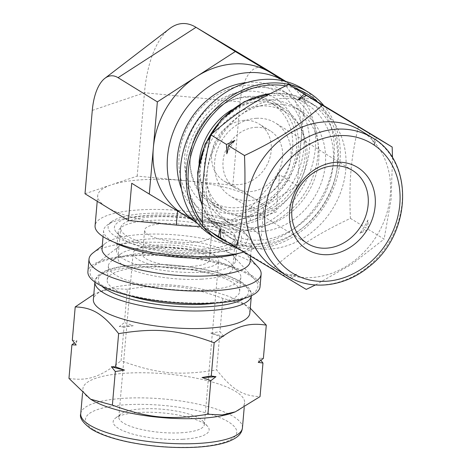<?xml version="1.0" encoding="UTF-8"?>
<svg xmlns="http://www.w3.org/2000/svg" width="471" height="471" viewBox="0 0 471 471"><rect width="100%" height="100%" fill="white"/><g stroke="black" fill="none" stroke-linecap="round" stroke-linejoin="round"><path stroke-width="0.35" stroke-dasharray="2.35 1.77" d="M358.46 126.275C350.854 158.698 348.958 180.358 350.4 218.356C316.106 234.799 297.79 246.633 272.544 268.653L288.234 278.308L296.659 274.246L290.419 279.656L306.25 289.406M350.4 218.356L366.091 228.011L367.939 220.01L368.275 229.359L359.844 233.428L366.091 228.011M368.275 229.359L384.106 239.109L391.089 199.363L392.537 157.938M315.382 284.99L351.831 264.16L384.106 239.109M272.544 268.653L202.742 226.869M290.419 279.656L288.234 278.308M220.616 237.843L226.104 241.14L220.616 237.873M376.335 137.279L374.48 145.286L374.145 135.931M226.104 241.14A91.821 77.803 -58.4 0 1 220.281 228.523M296.659 274.246A91.821 77.803 -58.4 0 1 282.747 275.046M226.822 153.799A91.821 77.803 -58.4 0 1 234.917 140.382M367.939 220.01A91.821 77.803 -58.4 0 1 359.844 233.428M298.102 99.564A91.821 77.803 -58.4 0 1 312.014 98.763M368.663 132.669A91.821 77.803 -58.4 0 1 374.48 145.286M323.671 105.392A86.393 73.199 -58.4 0 1 325.108 205.015A86.393 73.199 -58.4 0 1 234.958 246.704M203.802 227.522A86.393 73.199 -58.4 0 1 202.718 226.257M285.691 85.899A84.297 71.427 -58.4 0 1 294.999 88.265M317.048 101.43A84.297 71.427 -58.4 0 1 323.047 204.944A84.297 71.427 -58.4 0 1 226.904 241.747M211.862 232.48A84.297 71.427 -58.4 0 1 202.577 222.795M231.508 110.002A59.687 50.574 -58.4 0 1 257.119 101.783A59.687 50.574 -58.4 0 1 283.407 108.2A59.687 50.574 -58.4 0 1 295.182 185.545A59.687 50.574 -58.4 0 1 220.817 209.854A59.687 50.574 -58.4 0 1 199.062 162.701M248.358 96.39A59.687 50.574 -58.4 0 1 274.646 102.808A59.687 50.574 -58.4 0 1 286.415 180.152A59.687 50.574 -58.4 0 1 212.056 204.461A59.687 50.574 -58.4 0 1 193.552 141.471A59.687 50.574 -58.4 0 1 248.358 96.39M302.618 88.672A86.393 73.199 -58.4 0 1 319.656 200.617A86.393 73.199 -58.4 0 1 212.027 235.8M258.114 87.577A74.347 62.996 -58.4 0 1 290.86 95.572A74.347 62.996 -58.4 0 1 305.52 191.915A74.347 62.996 -58.4 0 1 212.892 222.194A74.347 62.996 -58.4 0 1 189.842 143.732A74.347 62.996 -58.4 0 1 258.114 87.577M247.028 82.525A74.347 62.996 -58.4 0 1 249.589 82.325A74.347 62.996 -58.4 0 1 282.335 90.326A74.347 62.996 -58.4 0 1 296.995 186.663A74.347 62.996 -58.4 0 1 204.367 216.943A74.347 62.996 -58.4 0 1 181.512 188.93M247.346 85.18A70.161 59.446 -58.4 0 1 292.467 183.001A70.161 59.446 -58.4 0 1 184.561 189.224A70.161 59.446 -58.4 0 1 247.346 85.18M246.816 91.203A63.879 54.124 121.6 0 0 189.654 185.933A63.879 54.124 121.6 0 0 287.899 180.269A63.879 54.124 121.6 0 0 246.816 91.203M256.424 118.292A42.932 36.379 -58.4 0 1 275.335 122.907A42.932 36.379 -58.4 0 1 283.801 178.538A42.932 36.379 -58.4 0 1 230.313 196.024A42.932 36.379 -58.4 0 1 217.001 150.72A42.932 36.379 -58.4 0 1 256.424 118.292M360.733 130.608A81.159 68.766 -58.4 0 1 376.741 235.765A81.159 68.766 -58.4 0 1 275.629 268.817M282.629 98.439A78.539 66.546 -58.4 0 1 317.218 106.888A78.539 66.546 -58.4 0 1 332.703 208.653A78.539 66.546 -58.4 0 1 234.858 240.64A78.539 66.546 -58.4 0 1 210.513 157.761A78.539 66.546 -58.4 0 1 282.629 98.439M271.908 104.009A66.493 56.343 -58.4 0 1 301.193 111.156A66.493 56.343 -58.4 0 1 314.304 197.325A66.493 56.343 -58.4 0 1 231.461 224.402A66.493 56.343 -58.4 0 1 210.849 154.235A66.493 56.343 -58.4 0 1 271.908 104.009M265.267 99.917A66.493 56.343 -58.4 0 1 294.558 107.07A66.493 56.343 -58.4 0 1 307.669 193.24A66.493 56.343 -58.4 0 1 224.826 220.316A66.493 56.343 -58.4 0 1 204.214 150.143A66.493 56.343 -58.4 0 1 265.267 99.917M260.498 105.975A57.597 48.801 -58.4 0 1 285.862 112.175A57.597 48.801 -58.4 0 1 297.219 186.804A57.597 48.801 -58.4 0 1 225.468 210.26A57.597 48.801 -58.4 0 1 207.611 149.478A57.597 48.801 -58.4 0 1 260.498 105.975M246.292 97.232A57.597 48.801 -58.4 0 1 271.655 103.426A57.597 48.801 -58.4 0 1 283.012 178.056A57.597 48.801 -58.4 0 1 211.261 201.511A57.597 48.801 -58.4 0 1 193.404 140.735A57.597 48.801 -58.4 0 1 246.292 97.232M255.635 127.329A33.512 28.395 -58.4 0 1 270.395 130.932A33.512 28.395 -58.4 0 1 277.001 174.352A33.512 28.395 -58.4 0 1 235.253 188A33.512 28.395 -58.4 0 1 224.867 152.639A33.512 28.395 -58.4 0 1 255.635 127.329M244.266 120.329A33.512 28.395 121.6 0 0 213.498 145.639A33.512 28.395 121.6 0 0 223.89 180.999A33.512 28.395 121.6 0 0 265.632 167.358A33.512 28.395 121.6 0 0 259.026 123.932A33.512 28.395 121.6 0 0 244.266 120.329M250.272 308.211L244.702 304.337L222.871 298.396C187.181 285.314 164.703 283.171 127.335 289.282L124.421 322.553L133.222 325.732L124.014 327.192L121.076 360.762C156.772 373.844 179.245 375.988 216.619 369.876C232.38 389.694 242.594 395.981 260.039 396.611M222.871 298.396L219.963 331.666L223.849 336.5L219.557 336.306L210.755 333.127L219.963 331.666M219.557 336.306L216.619 369.876M127.335 289.282L113.034 288.576L99.887 291.696L93.806 294.41M124.014 327.192L119.31 326.533L124.421 322.553M68.96 378.39C88.048 381.245 100.311 377.1 121.076 360.762M72.304 340.18L77.009 340.833L74.394 342.829M260.881 360.386L259.085 358.201L263.377 358.402M77.009 340.833A91.821 24.828 5 0 0 76.19 345.013M133.222 325.732A91.821 24.828 5 0 0 119.31 326.533M223.849 336.5A91.821 24.828 5 0 0 210.755 333.127M258.267 362.382A91.821 24.828 5 0 0 259.085 358.201M260.033 286.733A86.393 23.362 5 0 0 176.007 255.936A86.393 23.362 5 0 0 87.906 271.679M212.097 302.682A84.297 22.796 5 0 0 255.129 279.88A84.297 22.796 5 0 0 175.96 256.495A84.297 22.796 5 0 0 93.935 265.774A84.297 22.796 5 0 0 119.599 292.238A84.297 22.796 5 0 0 212.097 302.682M203.03 272.226A59.687 16.144 5 0 0 235.5 260.804A59.687 16.144 5 0 0 233.498 256.083A59.687 16.144 5 0 0 177.443 239.527A59.687 16.144 5 0 0 119.363 246.097A59.687 16.144 5 0 0 116.573 250.401A59.687 16.144 5 0 0 203.03 272.226M204.655 253.645A59.687 16.144 5 0 0 234.334 246.533A59.687 16.144 5 0 0 237.125 242.224A59.687 16.144 5 0 0 179.068 220.946A59.687 16.144 5 0 0 118.203 231.82A59.687 16.144 5 0 0 120.199 236.548A59.687 16.144 5 0 0 204.655 253.645M258.243 267.34A86.393 23.362 5 0 0 177.108 243.377A86.393 23.362 5 0 0 93.046 252.886M250.148 261.582A74.347 20.106 5 0 0 247.658 255.694A74.347 20.106 5 0 0 177.832 235.07A74.347 20.106 5 0 0 105.486 243.26A74.347 20.106 5 0 0 102.013 248.623M239.433 253.168A74.347 20.106 5 0 0 251.732 243.501A74.347 20.106 5 0 0 249.241 237.62A74.347 20.106 5 0 0 179.416 216.996A74.347 20.106 5 0 0 107.07 225.179A74.347 20.106 5 0 0 103.596 230.543A74.347 20.106 5 0 0 114.029 242.2M209.742 252.544A70.161 18.97 5 0 0 245.562 233.569A70.161 18.97 5 0 0 179.669 214.105A70.161 18.97 5 0 0 111.397 221.829A70.161 18.97 5 0 0 132.757 243.848A70.161 18.97 5 0 0 209.742 252.544M206.904 250.796A63.879 17.274 -175 0 1 116.52 232.497A63.879 17.274 -175 0 1 179.522 215.8A63.879 17.274 -175 0 1 238.667 243.183A63.879 17.274 -175 0 1 206.904 250.796M180.999 432.79A42.932 11.61 5 0 0 204.355 424.571A42.932 11.61 5 0 0 202.913 421.174A42.932 11.61 5 0 0 162.595 409.264A42.932 11.61 5 0 0 120.817 413.991A42.932 11.61 5 0 0 118.81 417.088A42.932 11.61 5 0 0 180.999 432.79M195.324 269.065A42.932 11.61 5 0 0 218.679 260.852A42.932 11.61 5 0 0 176.919 245.544A42.932 11.61 5 0 0 133.134 253.369A42.932 11.61 5 0 0 195.324 269.065M182.925 439.266A48.172 13.023 5 0 0 207.517 426.237A48.172 13.023 5 0 0 162.277 412.879A48.172 13.023 5 0 0 115.407 418.177A48.172 13.023 5 0 0 130.073 433.296A48.172 13.023 5 0 0 182.925 439.266M233.481 412.537A81.159 21.949 5 0 0 244.626 402.799A81.159 21.949 5 0 0 165.692 373.862A81.159 21.949 5 0 0 82.931 388.652A81.159 21.949 5 0 0 92.21 400.179M249.836 313.191A78.539 21.236 5 0 0 240.858 302.035A78.539 21.236 5 0 0 173.452 285.19A78.539 21.236 5 0 0 104.144 290.071A78.539 21.236 5 0 0 93.358 299.503M215.341 303.118A66.493 17.98 5 0 0 239.645 291.543A66.493 17.98 5 0 0 174.965 267.834A66.493 17.98 5 0 0 107.158 279.951A66.493 17.98 5 0 0 129.083 295.57M204.702 290.189A66.493 17.98 5 0 0 240.875 277.466A66.493 17.98 5 0 0 238.65 272.203A66.493 17.98 5 0 0 176.201 253.763A66.493 17.98 5 0 0 111.497 261.081A66.493 17.98 5 0 0 108.389 265.88A66.493 17.98 5 0 0 204.702 290.189M201.423 279.173A57.597 15.572 5 0 0 232.756 268.158A57.597 15.572 5 0 0 230.825 263.595A57.597 15.572 5 0 0 176.737 247.622A57.597 15.572 5 0 0 120.694 253.963A57.597 15.572 5 0 0 118.003 258.114A57.597 15.572 5 0 0 201.423 279.173M204.061 249.047A57.597 15.572 5 0 0 235.388 238.026A57.597 15.572 5 0 0 179.374 217.49A57.597 15.572 5 0 0 120.641 227.988A57.597 15.572 5 0 0 204.061 249.047M191.061 266.439A33.512 9.061 5 0 0 209.289 260.033A33.512 9.061 5 0 0 176.696 248.082A33.512 9.061 5 0 0 142.525 254.187A33.512 9.061 5 0 0 191.061 266.439M193.169 242.335A33.512 9.061 -175 0 1 144.632 230.084A33.512 9.061 -175 0 1 178.803 223.978A33.512 9.061 -175 0 1 211.397 235.93A33.512 9.061 -175 0 1 193.169 242.335M153.393 147.282L153.269 148.677M183.714 214.676L184.243 214.994A83.249 70.538 121.6 0 0 258.161 210.731L258.75 210.354A83.249 70.538 -58.4 0 1 183.714 214.676L183.702 214.67M301.11 140.158L301.228 138.762A83.249 70.538 -58.4 0 1 301.11 140.158A83.249 70.538 -58.4 0 1 258.75 210.354L297.136 185.556L301.11 140.158M270.79 72.764L269.73 72.128M196.931 76.326L195.748 77.085M284.29 81.083A83.249 70.538 -58.4 0 1 285.108 81.577A83.249 70.538 -58.4 0 1 301.522 189.454A83.249 70.538 -58.4 0 1 197.808 223.36A83.249 70.538 -58.4 0 1 197.002 222.854M270.902 72.828A83.249 70.538 -58.4 0 1 301.228 138.762L305.202 93.364L284.973 81.253M84.998 193.752L111.48 184.797A83.249 22.514 5 0 0 110.691 185.068A83.249 22.514 5 0 0 97.715 195.618A83.249 22.514 5 0 0 106.405 206.934M250.607 220.687L250.213 220.822A83.249 22.514 -175 0 1 200.252 226.416A83.249 22.514 5 0 0 218.297 226.056A83.249 22.514 5 0 0 250.607 220.687A83.249 22.514 5 0 0 263.583 210.131A83.249 22.514 5 0 0 254.899 198.815A83.249 22.514 5 0 0 254.24 198.415L276.306 211.997L250.607 220.687M243.872 252.079A83.249 22.514 5 0 0 260.946 240.263A83.249 22.514 5 0 0 179.975 210.578A83.249 22.514 5 0 0 95.077 225.75M184.285 180.599A83.249 22.514 5 0 0 111.48 184.797L137.179 176.107L185.727 180.74A83.249 22.514 5 0 0 184.285 180.599M254.24 198.415A83.249 22.514 5 0 0 185.727 180.74L232.833 185.233L254.24 198.415M107.058 207.34A83.249 22.514 5 0 0 175.571 225.014M297.136 185.556L279.568 174.735L251.455 206.604C232.25 226.292 207.611 227.711 177.538 210.867L131.727 183.26M285.944 81.507L305.202 93.364M279.568 174.735L276.306 211.997M92.287 110.397L144.473 92.752A96.125 43.938 86.7 0 1 169.642 28.625M137.179 176.107L144.473 92.752L240.128 101.871A48.066 21.972 86.7 0 1 265.562 68.96M240.128 101.871L232.833 185.233M372.573 137.897A81.159 68.766 -58.4 0 1 388.575 243.06A81.159 68.766 -58.4 0 1 287.469 276.106M270.142 93.705A78.539 66.546 -58.4 0 1 274.34 93.329A78.539 66.546 -58.4 0 1 308.929 101.777A78.539 66.546 -58.4 0 1 324.413 203.549A78.539 66.546 -58.4 0 1 226.569 235.535A78.539 66.546 -58.4 0 1 202.265 205.515M199.38 171.644A75.395 63.885 -58.4 0 1 305.279 103.226A75.395 63.885 -58.4 0 1 294.322 228.476A75.395 63.885 -58.4 0 1 199.38 171.644M93.729 429.74A75.919 20.53 5 0 0 224.585 442.216A75.919 20.53 5 0 0 165.115 405.602A75.919 20.53 5 0 0 93.729 429.74M242.43 427.903A81.159 21.949 5 0 0 163.496 398.972A81.159 21.949 5 0 0 80.735 413.756M251.361 295.747A78.539 21.236 5 0 0 251.379 295.605A78.539 21.236 5 0 0 174.988 267.605A78.539 21.236 5 0 0 94.895 281.917A78.539 21.236 5 0 0 94.889 282.058L94.895 281.917C95.342 278.744 96.961 276.165 99.752 274.169C112.61 263.678 157.985 261.381 196.743 268.064C213.975 271.013 227.676 275.017 237.843 280.062C242.224 282.264 245.591 284.625 247.946 287.139C250.337 289.577 251.485 292.397 251.379 295.605L251.361 295.747M243.866 298.555A75.395 20.388 5 0 0 175.177 265.438A75.395 20.388 5 0 0 101.777 286.127M250.213 220.822L251.455 206.604L258.161 210.731M177.526 210.979L184.243 214.994M283.407 108.2L274.646 102.808M220.817 209.854L212.056 204.461M290.86 95.572L282.335 90.326M212.892 222.194L204.367 216.943M352.532 170.443L275.335 122.907M307.51 243.56L230.313 196.024M317.218 106.888L308.929 101.777L290.713 94.483L270.572 93.482M234.858 240.64L226.569 235.535L212.162 222.936L202.265 205.974M301.193 111.156L294.558 107.07M231.461 224.402L224.826 220.316M285.862 112.175L271.655 103.426M225.468 210.26L211.261 201.511M270.395 130.932L259.026 123.932M235.253 188L223.89 180.999M235.5 260.804L237.125 242.224M116.573 250.401L118.203 231.82M119.363 246.097L93.935 265.774M233.498 256.083L255.129 279.88M105.486 243.26L102.266 245.75M247.658 255.694L250.401 258.709M250.625 256.142L251.732 243.501M103.067 236.619L103.596 230.543M111.397 221.829L107.07 225.179M245.562 233.569L249.241 237.62M234.334 246.533L238.667 243.183M120.199 236.548L116.52 232.497M204.355 424.571L218.679 260.852M118.81 417.088L133.134 253.369M120.817 413.991L115.407 418.177M202.913 421.174L207.517 426.237M244.202 407.627L244.626 402.799M82.525 393.267L82.931 388.652M104.144 290.071L99.887 291.696M240.858 302.035L244.702 304.337M239.645 291.543L240.875 277.466M107.158 279.951L108.389 265.88M120.694 253.963L111.497 261.081M230.825 263.595L238.65 272.203M232.756 268.158L235.388 238.026M118.003 258.114L120.641 227.988M209.289 260.033L211.397 235.93M142.525 254.187L144.632 230.084M285.108 81.577L284.313 81.089M197.808 223.36L197.013 222.871M260.946 240.263L263.583 210.131M97.22 201.282L97.715 195.618"/><path stroke-width="0.71" d="M236.448 247.622L220.616 237.873L220.281 228.523L218.432 236.524L202.742 226.869C201.3 188.871 203.195 167.211 210.802 134.788L226.486 144.444L226.822 153.799L228.676 145.792L244.502 155.542C245.95 193.534 244.055 215.2 236.448 247.622L306.25 289.406L315.382 284.99M218.432 236.524L220.616 237.843M210.802 134.788C236.048 112.769 254.364 100.935 288.658 84.492L304.343 94.147L298.102 99.564L306.533 95.495L322.364 105.245C297.113 127.264 278.803 139.092 244.502 155.542M228.676 145.792L234.917 140.382L226.486 144.444M288.658 84.492L376.335 137.279L392.16 147.029L322.364 105.245M306.533 95.495L304.343 94.147M392.537 157.938L392.16 147.029M202.718 226.257A86.393 73.199 -58.4 0 1 195.577 137.326A86.393 73.199 -58.4 0 1 270.489 83.026A86.393 73.199 -58.4 0 1 308.54 92.316A86.393 73.199 -58.4 0 1 323.671 105.392M234.958 246.704A86.393 73.199 -58.4 0 1 217.943 239.445A86.393 73.199 -58.4 0 1 203.802 227.522M202.577 222.795A84.297 71.427 -58.4 0 1 197.867 136.678A84.297 71.427 -58.4 0 1 270.313 85.033A84.297 71.427 -58.4 0 1 285.691 85.899M294.999 88.265A84.297 71.427 -58.4 0 1 317.048 101.43M226.904 241.747A84.297 71.427 -58.4 0 1 211.862 232.48M199.062 162.701A59.687 50.574 -58.4 0 1 231.508 110.002M217.943 239.445L212.027 235.8A86.393 73.199 -58.4 0 1 185.244 144.632A86.393 73.199 -58.4 0 1 264.572 79.381A86.393 73.199 -58.4 0 1 302.618 88.672L308.54 92.316M181.512 188.93A74.347 62.996 -58.4 0 1 247.028 82.525M333.627 165.827A42.932 36.379 -58.4 0 1 352.532 170.443A42.932 36.379 -58.4 0 1 360.998 226.074A42.932 36.379 -58.4 0 1 307.51 243.56A42.932 36.379 -58.4 0 1 294.204 198.256A42.932 36.379 -58.4 0 1 333.627 165.827M336.435 162.26A48.172 40.818 -58.4 0 1 367.409 229.424A48.172 40.818 -58.4 0 1 293.327 233.693A48.172 40.818 -58.4 0 1 336.435 162.26M287.469 276.106L275.629 268.817A81.159 68.766 -58.4 0 1 250.472 183.178A81.159 68.766 -58.4 0 1 324.996 121.877A81.159 68.766 -58.4 0 1 360.733 130.608L372.573 137.897C414.362 161.153 411.919 233.981 369.14 266.604C344.919 286.992 311.06 291.102 287.469 276.106A81.159 68.766 -58.4 0 1 257.961 211.155A81.159 68.766 -58.4 0 1 336.83 129.166A81.159 68.766 -58.4 0 1 372.573 137.897M93.806 294.41L75.213 306.909C92.657 307.534 102.866 313.827 118.633 333.645L115.719 366.915L111.427 366.715L115.313 371.548L112.381 405.125L90.55 399.184L68.96 378.39L71.898 344.813L76.19 345.013L72.304 340.18L75.213 306.909M74.394 342.829L71.898 344.813M118.633 333.645C156.001 327.533 178.48 329.676 214.17 342.753L211.261 376.023L202.053 377.483L210.855 380.662L207.917 414.233C170.543 420.344 148.071 418.201 112.381 405.125M115.313 371.548L124.521 370.088L115.719 366.915M214.17 342.753C234.941 326.421 247.198 322.276 266.292 325.131L263.377 358.402L258.267 362.382L262.971 363.041L260.039 396.611L235.365 411.819L222.212 414.939L207.917 414.233M210.855 380.662L215.971 376.682L211.261 376.023M266.292 325.131L250.272 308.211M262.971 363.041L260.881 360.386M111.427 366.715A91.821 24.828 5 0 0 124.521 370.088M202.053 377.483A91.821 24.828 5 0 0 215.971 376.682M102.266 245.75L93.046 252.886A86.393 23.362 5 0 0 89.007 259.121L87.906 271.679A86.393 23.362 5 0 0 213.045 303.265A86.393 23.362 5 0 0 260.033 286.733L261.134 274.181A86.393 23.362 5 0 0 258.243 267.34L250.401 258.709M89.007 259.121A86.393 23.362 5 0 0 214.14 290.707A86.393 23.362 5 0 0 261.134 274.181M103.067 236.619L102.013 248.623A74.347 20.106 5 0 0 209.707 275.806A74.347 20.106 5 0 0 250.148 261.582L250.625 256.142M114.029 242.2A74.347 20.106 5 0 0 211.285 257.725A74.347 20.106 5 0 0 239.433 253.168M90.55 399.184L92.21 400.179A81.159 21.949 5 0 0 200.481 418.325A81.159 21.949 5 0 0 233.481 412.537L235.365 411.819M207.116 328.216A78.539 21.236 5 0 0 249.836 313.191L251.361 295.747A78.539 21.236 5 0 1 208.653 310.63A78.539 21.236 5 0 1 103.396 292.785A78.539 21.236 5 0 1 94.889 282.058L93.358 299.503A78.539 21.236 5 0 0 207.116 328.216M129.083 295.57A66.493 17.98 5 0 0 203.472 304.266A66.493 17.98 5 0 0 215.341 303.118M183.714 214.676A83.249 70.538 -58.4 0 1 183.602 214.611A83.249 70.538 -58.4 0 1 153.269 148.677A83.249 70.538 -58.4 0 1 153.393 147.282A83.249 70.538 -58.4 0 1 195.748 77.085A83.249 70.538 -58.4 0 1 196.931 76.326A83.249 70.538 -58.4 0 1 234.234 63.873A83.249 70.538 -58.4 0 1 269.73 72.128A83.249 70.538 -58.4 0 1 270.79 72.764A83.249 70.538 -58.4 0 1 270.902 72.828L284.313 81.089M197.002 222.854A83.249 70.538 -58.4 0 1 172.18 134.977A83.249 70.538 -58.4 0 1 248.441 72.622A83.249 70.538 -58.4 0 1 284.29 81.083M284.973 81.253L270.79 72.764M153.269 148.677L149.295 194.076L183.702 214.67M195.748 77.085L157.361 101.883L153.393 147.282M269.73 72.128L235.317 51.527L196.931 76.326M107.058 207.34L106.405 206.934A83.249 22.514 5 0 0 107.058 207.34L128.465 220.522L175.571 225.014A83.249 22.514 5 0 0 200.252 226.416A83.249 22.514 -175 0 1 176.295 225.085L175.571 225.014M97.22 201.282L95.077 225.75A83.249 22.514 5 0 0 215.665 256.189A83.249 22.514 5 0 0 243.872 252.079M106.405 206.934L84.998 193.752L92.287 110.397A48.066 21.972 86.7 0 1 104.874 78.333A48.066 21.972 86.7 0 1 118.056 77.68L157.361 101.883M128.465 220.522L131.727 183.26L149.295 194.076M104.874 78.333L169.642 28.625A96.125 43.938 86.7 0 1 195.677 27.124A96.125 43.938 86.7 0 1 196.007 27.324L235.317 51.527M265.562 68.96A48.066 21.972 86.7 0 1 265.726 69.054A48.066 21.972 86.7 0 1 265.897 69.16L285.944 81.507M264.979 212.344A75.919 64.327 -58.4 0 1 371.613 143.461A75.919 64.327 -58.4 0 1 360.58 269.577A75.919 64.327 -58.4 0 1 264.979 212.344M202.265 205.515A78.539 66.546 -58.4 0 1 198.008 172.674A78.539 66.546 -58.4 0 1 270.142 93.705M198.285 443.429A81.159 21.949 5 0 0 242.43 427.903C241.9 431.577 240.646 436.911 227.552 441.863C218.203 445.101 205.868 446.961 190.561 447.45C169.872 447.986 149.354 446.214 129.001 442.134C112.757 438.778 100.229 434.456 91.421 429.175C82.872 422.923 79.311 417.783 80.735 413.756A81.159 21.949 5 0 0 89.519 424.989A81.159 21.949 5 0 0 198.285 443.429M101.777 286.127A75.395 20.388 5 0 0 106.452 289.606A75.395 20.388 5 0 0 177.785 306.533A75.395 20.388 5 0 0 243.866 298.555M265.897 69.16L196.007 27.324L118.056 77.68M177.526 210.979L176.295 225.085M202.265 205.974L198.055 189.678L197.673 172.245L205.091 144.049L221.411 119.357L244.308 101.659L270.572 93.482M242.43 427.903L244.202 407.627M80.735 413.756L82.525 393.267M197.013 222.871L183.602 214.611M265.726 69.054L195.677 27.124"/></g></svg>
